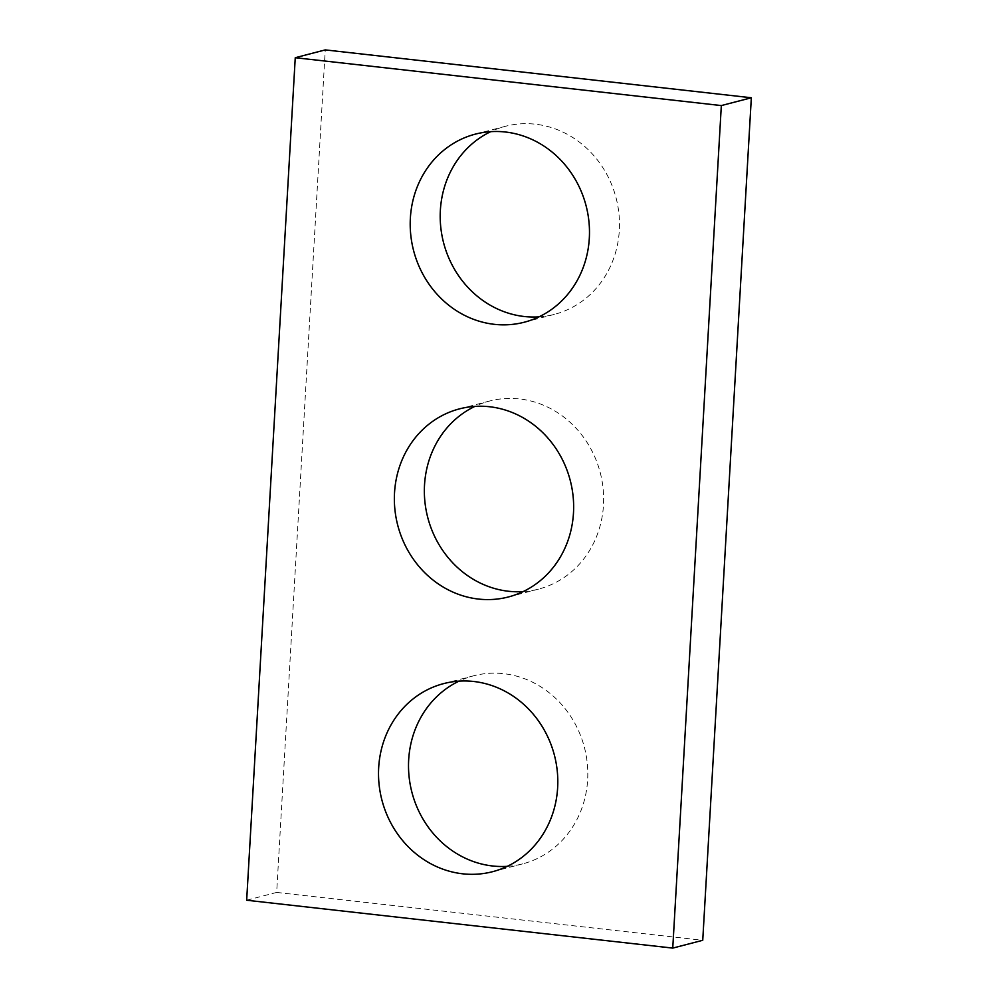 <?xml version="1.0" encoding="UTF-8"?>
<svg xmlns="http://www.w3.org/2000/svg" width="998" height="998" viewBox="0 0 998 998"><rect width="100%" height="100%" fill="white"/><g stroke="black" fill="none" stroke-linecap="round" stroke-linejoin="round"><path stroke-width="0.75" stroke-dasharray="4.99 3.74" d="M246.668 900.233L276.671 892.424L325.248 49.9M276.671 892.424L702.742 940.291M523.114 591.602A97.168 89.109 -104.6 0 0 538.496 589.132A97.168 89.109 -104.6 0 0 600.235 472.64A97.168 89.109 -104.6 0 0 489.507 401.059A97.168 89.109 -104.6 0 0 474.886 406.398M507.271 866.339A97.168 89.109 -104.6 0 0 522.653 863.869A97.168 89.109 -104.6 0 0 584.391 747.365A97.168 89.109 -104.6 0 0 473.663 675.796A97.168 89.109 -104.6 0 0 459.043 681.135M538.957 316.865A97.168 89.109 -104.6 0 0 554.327 314.395A97.168 89.109 -104.6 0 0 616.078 197.903A97.168 89.109 -104.6 0 0 505.35 126.322A97.168 89.109 -104.6 0 0 490.729 131.661M508.493 596.941L538.496 589.132M459.504 408.868L489.507 401.059M492.65 871.678L522.653 863.869M443.673 683.605L473.663 675.796M524.337 322.204L554.327 314.395M475.347 134.131L505.35 126.322"/><path stroke-width="1.5" d="M672.752 948.1L246.668 900.233L295.258 57.709L325.248 49.9L751.332 97.767L702.742 940.291L672.752 948.1L721.329 105.576L751.332 97.767M478.454 599.062A97.168 89.109 -104.6 0 0 508.493 596.941A97.168 89.109 -104.6 0 0 570.245 480.45A97.168 89.109 -104.6 0 0 459.504 408.868A97.168 89.109 -104.6 0 0 394.871 509.205A97.168 89.109 -104.6 0 0 478.454 599.062M474.886 406.398A97.168 89.109 -104.6 0 0 426.046 509.791A97.168 89.109 -104.6 0 0 508.456 591.253A97.168 89.109 -104.6 0 0 523.114 591.602M462.61 873.799A97.168 89.109 -104.6 0 0 492.65 871.678A97.168 89.109 -104.6 0 0 554.401 755.187A97.168 89.109 -104.6 0 0 443.673 683.605A97.168 89.109 -104.6 0 0 379.028 783.941A97.168 89.109 -104.6 0 0 462.61 873.799M459.043 681.135A97.168 89.109 -104.6 0 0 410.203 784.528A97.168 89.109 -104.6 0 0 492.613 865.99A97.168 89.109 -104.6 0 0 507.271 866.339M494.297 324.325A97.168 89.109 -104.6 0 0 524.337 322.204A97.168 89.109 -104.6 0 0 586.076 205.713A97.168 89.109 -104.6 0 0 475.347 134.131A97.168 89.109 -104.6 0 0 410.714 234.468A97.168 89.109 -104.6 0 0 494.297 324.325M490.729 131.661A97.168 89.109 -104.6 0 0 441.889 235.054A97.168 89.109 -104.6 0 0 524.299 316.516A97.168 89.109 -104.6 0 0 538.957 316.865M295.258 57.709L721.329 105.576"/></g></svg>
